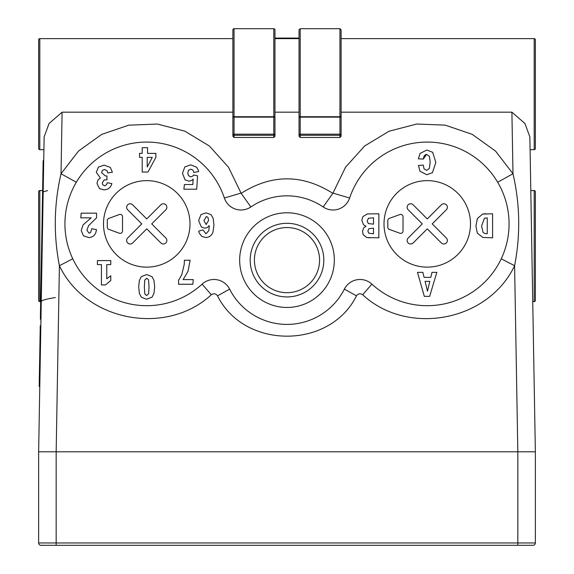 <?xml version="1.0" encoding="UTF-8"?>
<svg xmlns="http://www.w3.org/2000/svg" width="574" height="574" viewBox="0 0 574 574"><rect width="100%" height="100%" fill="white"/><g stroke="black" fill="none" stroke-linecap="round" stroke-linejoin="round"><path stroke-width="0.86" d="M530.089 149.671L534.193 149.671A1.17 1.17 0 0 0 535.363 148.501L535.363 39.807A1.17 1.17 0 0 0 534.193 38.637L341.114 38.637M217.524 295.84A35.064 0.538 151.1 0 0 229.629 289.117A64.281 64.281 0 0 0 344.371 289.117A17.529 17.529 0 0 1 371.88 284.116A81.817 81.817 0 0 0 497.658 182.209A35.064 0.531 150.9 0 0 512.984 173.757C520.037 204.301 520.575 234.945 514.591 265.697C488.302 321.304 407.755 336.594 362.675 294.742C360.264 293.149 358.19 293.522 356.476 295.84C329.842 349.616 244.158 349.609 217.524 295.84C215.81 293.522 213.736 293.149 211.325 294.742C166.295 336.407 85.763 321.433 59.409 265.697C53.425 234.967 53.963 204.315 61.016 173.757L78.53 151.027L101.677 134.402L128.72 125.175L157.298 124.034L184.878 131.173L209.374 146.004L228.524 167.271L241.173 193.338C271.724 174.022 302.276 174.022 332.827 193.338L345.548 167.213L364.612 146.011L389.036 131.238L416.724 124.027L445.216 125.132L472.251 134.366L495.498 151.041L512.984 173.757L511.908 112.174L341.114 112.174L341.114 136.26L341.114 134.18L339.944 134.18L339.944 117.139L341.114 117.139L341.114 116.328A1.17 0.402 180 0 1 339.944 116.73L339.944 28.7L341.114 29.87L341.114 116.328M511.908 112.174L524.93 123.489L529.867 136.906L535.363 451.795L535.363 542.961A2.339 2.339 0 0 1 533.031 545.3L40.969 545.3A2.339 2.339 0 0 1 38.637 542.961L38.637 451.795L44.133 136.906L43.911 149.671L39.807 149.671A1.17 1.17 0 0 1 38.637 148.501L38.637 39.807A1.17 1.17 0 0 1 39.807 38.637L39.807 149.671M232.886 38.637L39.807 38.637M44.133 136.906L49.07 123.489L62.092 112.174L61.016 173.757A35.064 0.531 -150.9 0 0 76.342 182.209A81.817 81.817 0 0 0 202.12 284.116A17.529 17.529 0 0 1 229.629 289.117M232.886 112.174L62.092 112.174M41.959 227.634L42.046 222.726L42.634 222.734L42.548 227.641L41.959 227.634L41.938 229.076L42.519 229.083M42.046 222.726L43.136 160.612L43.717 160.627M41.651 245.622L41.529 252.696L42.11 252.703M40.367 319.201L40.948 319.216L40.367 319.201L41.529 252.696M43.172 191.881L47.613 190.575M42.612 190.575L39.807 190.575L39.807 301.608L40.675 301.608M39.807 301.608A1.17 1.17 0 0 1 38.637 300.439L38.637 191.745A1.17 1.17 0 0 1 39.807 190.575M341.114 136.26L339.944 137.473L339.944 135.299A1.17 1.126 0 0 0 341.114 134.18M300.209 137.473L299.04 136.26L299.04 134.18A1.17 1.126 0 0 0 300.209 135.299L300.209 137.473L339.944 137.473M299.04 112.174L274.96 112.174L274.96 116.328A1.17 0.402 180 0 1 273.791 116.73L273.791 28.7A1.17 1.17 0 0 1 274.96 29.87L274.96 116.328M274.96 136.26L274.96 134.18L274.96 136.26L273.791 137.473L234.056 137.473L232.886 136.26L232.886 29.87A1.17 1.17 0 0 1 234.056 28.7L234.056 116.73L273.791 116.73L273.791 117.139L274.96 117.139L274.96 134.18L273.791 134.18L273.791 117.139L234.056 117.139L234.056 134.18L273.791 134.18L273.791 135.299A1.17 1.126 0 0 0 274.96 134.18M532.744 301.608L534.193 301.608A1.17 1.17 0 0 0 535.363 300.439L535.363 191.745A1.17 1.17 0 0 0 534.193 190.575L530.807 190.575M55.377 297.554C46.659 298.918 41.959 300.231 41.256 301.486M72.755 258.795A35.064 0.545 152.8 0 1 59.409 265.697L56.166 451.795L56.166 542.961L517.834 542.961L517.834 451.795L38.637 451.795M501.246 258.795A35.064 0.545 -152.8 0 0 514.591 265.697L517.834 451.795L535.363 451.795M232.886 136.26L232.886 134.18A1.17 1.126 0 0 0 234.056 135.299L234.056 137.473M299.04 136.26L299.04 29.87L300.209 28.7L339.944 28.7M344.371 289.117A35.064 0.538 -151.1 0 0 356.476 295.84M497.658 182.209A81.817 81.817 0 0 0 349.638 198.008A17.529 17.529 0 0 1 323.148 206.963A64.281 64.281 0 0 0 250.852 206.963A17.529 17.529 0 0 1 224.362 198.008A81.817 81.817 0 0 0 76.342 182.209M146.743 267.132A43.244 43.244 0 0 0 189.994 223.889A43.244 43.244 0 0 0 146.743 180.638A43.244 43.244 0 0 0 103.499 223.889A43.244 43.244 0 0 0 146.743 267.132M427.257 267.132A43.244 43.244 0 0 0 470.501 223.889A43.244 43.244 0 0 0 427.257 180.638A43.244 43.244 0 0 0 384.006 223.889A43.244 43.244 0 0 0 427.257 267.132M423.239 159.098L426.618 154.377L429.46 156.393L430.184 161.99L429.359 168.383L426.611 170.385L424.021 168.792L423.275 165.097L418.453 165.47L419.996 171.217L426.719 174.718L432.444 172.666L435.853 162.356L432.66 152.282L426.776 150.036L420.06 153.473L418.367 158.811L423.239 159.098L424.086 156.028M492.592 237.801L492.592 213.786L482.648 214.073L477.417 218.472L475.911 225.998L477.317 233.195L483.014 237.485L492.592 237.801M378.854 237.801L378.854 213.786L367.346 213.915L362.897 216.599L361.842 220.409L363.514 224.793L366.025 226.285L363.658 227.763L362.51 231.473L363.206 234.716L366.858 237.571L378.854 237.801M429.639 296.363L436.85 272.349L431.992 272.349L430.816 277.357L424.064 277.357L422.873 272.349L417.47 272.349L424.329 296.363L429.639 296.363M192.864 284.266L193.251 279.595L183.099 279.595L188.014 271.33L190.138 260.252L184.405 260.252L184.211 264.463L181.764 274.788L178.586 280.263L178.586 284.266L192.864 284.266M107.259 182.747L106.549 184.749L104.619 185.833L102.646 184.634L102.294 182.869L104.174 179.92L106.958 179.834L106.958 175.953L105.451 175.967L101.627 172.738L102.33 170.421L104.482 169.488L107.044 170.736L107.733 172.975L112.396 172.222L110.308 167.407L104.195 165.154L98.463 167.027L96.288 172.344L100.414 178.062L98.082 179.798L96.956 183.371L99.503 188.638L103.987 189.836C108.113 189.7 110.732 187.619 111.851 183.608L107.259 182.747M105.501 284.934L110.768 280.485L110.768 275.764L106.764 278.777L106.764 264.585L110.768 264.585L110.768 260.589L97.422 260.589L97.422 264.585L101.426 264.585L101.426 284.934L105.501 284.934M196.717 189.205L197.564 175.795L193.424 175.005L192.735 176.146L190.826 176.864L188.516 175.694L187.82 173.039L188.516 170.27L190.755 169.194L192.929 170.055L193.818 172.415L198.618 171.619L198.425 170.413L196.681 167.221L190.64 164.853L184.792 166.948L182.489 173.326L185.015 179.805L189.04 181.197L191.974 180.322L193.165 179.102L192.864 184.534L184.39 184.534L183.881 189.205L196.717 189.205M147.984 172.049L155.877 157.369L155.877 153.373L147.54 153.373L147.54 147.697L142.201 147.697L142.201 153.373L139.532 153.373L139.532 157.369L142.201 157.369L142.201 172.049L147.984 172.049M146.578 299.241L152.031 297.174L153.968 293.4L154.686 286.928L153.968 280.406L152.031 276.632L146.679 274.559L141.326 276.632L139.396 280.406L138.678 286.892L139.396 293.4L141.326 297.174L146.578 299.241M198.704 231.15L199.156 232.915L201.783 236.423L205.757 237.521C209.316 237.356 211.713 235.577 212.947 232.169L213.958 225.015L213.105 218.156L210.988 214.662L206.08 212.839L200.972 214.611L198.611 220.667L201.431 227.103L204.846 228.179L207.257 227.627L209.237 225.596L208.886 230.483L205.98 233.848L202.974 229.887L198.704 231.15M91.754 228.71L90.656 232.477L89.049 233.18L86.882 230.203L88.604 225.625L96.554 217.84L96.554 213.169L81.178 213.169L80.79 217.84L91.173 217.84L83.115 224.843L81.214 230.54L83.467 235.828L88.611 237.521C92.034 237.5 94.423 235.914 95.765 232.764L96.554 229.679L91.754 228.71M287 307.456A47.333 47.333 0 0 0 334.333 260.115A47.333 47.333 0 0 0 287 212.782A47.333 47.333 0 0 0 239.667 260.115A47.333 47.333 0 0 0 287 307.456M371.88 284.116A35.064 0.402 -49 0 1 362.675 294.742M211.325 294.742A35.064 0.402 49 0 1 202.12 284.116M349.638 198.008A35.064 0.588 16.7 0 1 333.3 193.173M240.7 193.173A35.064 0.588 -16.7 0 1 224.362 198.008M323.148 206.963L332.827 193.338M241.173 193.338L250.852 206.963M287 223.3A36.815 36.815 0 0 1 323.815 260.115A36.815 36.815 0 0 1 287 296.937A36.815 36.815 0 0 1 250.185 260.115A36.815 36.815 0 0 1 287 223.3M287 292.69A32.575 32.575 0 0 0 319.575 260.115A32.575 32.575 0 0 0 287 227.548A32.575 32.575 0 0 0 254.426 260.115A32.575 32.575 0 0 0 287 292.69M152.275 157.369L147.209 167.005L147.209 157.369L152.275 157.369M203.949 220.717L206.303 216.506L207.924 217.388L208.62 220.394L206.174 224.513L203.949 220.717M144.813 294.017L144.347 286.95L144.734 280.112L146.679 278.232L148.53 279.789L149.018 287.014L148.63 293.694L146.65 295.574L144.813 294.017M424.136 155.934L425.836 154.478M366.858 237.571L370.409 237.801M373.516 217.79L373.516 224.125L368.329 223.58L367.181 220.961L368.458 218.307L373.516 217.79M373.516 233.805L368.809 233.216L367.848 231.049L368.86 228.717L373.516 228.129L373.516 233.805M486.214 213.786L484.822 213.815M484.42 213.829L482.648 214.073M486.357 233.668L484.822 233.546L483.05 232.405L481.586 226.07L484.427 218.185L487.254 217.919L487.254 233.668L486.357 233.668M429.818 281.353L427.479 291.197L425.069 281.353L429.818 281.353M403.027 231.042L403.027 216.728A2.339 2.339 0 0 0 399.884 214.532L389.351 218.364A2.339 2.339 0 0 0 387.809 220.567L387.809 227.211A2.339 2.339 0 0 0 389.351 229.406L399.884 233.238A2.339 2.339 0 0 0 403.027 231.042M432.215 223.889L446.342 209.761A3.509 3.509 0 0 0 446.342 204.803A3.509 3.509 0 0 0 441.377 204.803L427.257 218.931L413.129 204.803A3.509 3.509 0 0 0 408.164 204.803A3.509 3.509 0 0 0 408.164 209.761L422.292 223.889L408.164 238.016A3.509 3.509 0 0 0 410.647 244A3.509 3.509 0 0 0 413.129 242.974L427.257 228.847L441.377 242.974A3.509 3.509 0 0 0 447.096 241.833A3.509 3.509 0 0 0 446.342 238.016L432.215 223.889M122.513 231.042L122.513 216.728A2.339 2.339 0 0 0 119.378 214.532L108.845 218.364A2.339 2.339 0 0 0 107.302 220.567L107.302 227.211A2.339 2.339 0 0 0 108.845 229.406L119.378 233.238A2.339 2.339 0 0 0 122.513 231.042M151.708 223.889L165.836 209.761A3.509 3.509 0 0 0 165.836 204.803A3.509 3.509 0 0 0 160.871 204.803L146.743 218.931L132.623 204.803A3.509 3.509 0 0 0 127.658 204.803A3.509 3.509 0 0 0 127.658 209.761L141.785 223.889L127.658 238.016A3.509 3.509 0 0 0 130.14 244A3.509 3.509 0 0 0 132.623 242.974L146.743 228.847L160.871 242.974A3.509 3.509 0 0 0 166.589 241.833A3.509 3.509 0 0 0 165.836 238.016L151.708 223.889M41.572 250.192L42.153 250.207M40.13 366.162L39.549 366.155L39.19 386.424L39.778 386.431M39.549 366.155L39.85 348.784L40.431 348.791M39.85 348.784L39.965 342.276L40.546 342.283M39.965 342.276L40.252 325.802L40.833 325.817M42.089 220.452L42.67 220.459M41.938 229.076L41.651 245.658L42.232 245.672M534.193 149.671L534.193 38.637M534.193 301.608L534.193 190.575M38.637 542.961L56.166 542.961L56.166 545.3M517.834 545.3L517.834 542.961L535.363 542.961M273.791 137.473L273.791 135.299L234.056 135.299L234.056 134.18L232.886 134.18M232.886 117.139L234.056 117.139L234.056 116.73A1.17 0.402 180 0 1 232.886 116.328M339.944 135.299L300.209 135.299L300.209 134.18L339.944 134.18L339.944 135.299M300.209 28.7L300.209 116.73L339.944 116.73L339.944 117.139L300.209 117.139L300.209 134.18L299.04 134.18M299.04 117.139L300.209 117.139L300.209 116.73A1.17 0.402 180 0 1 299.04 116.328M42.376 204.136L42.957 204.15M42.763 181.908L43.344 181.915M274.96 38.085L299.04 38.085M299.04 38.637L274.96 38.637M234.056 28.7L273.791 28.7"/></g></svg>
